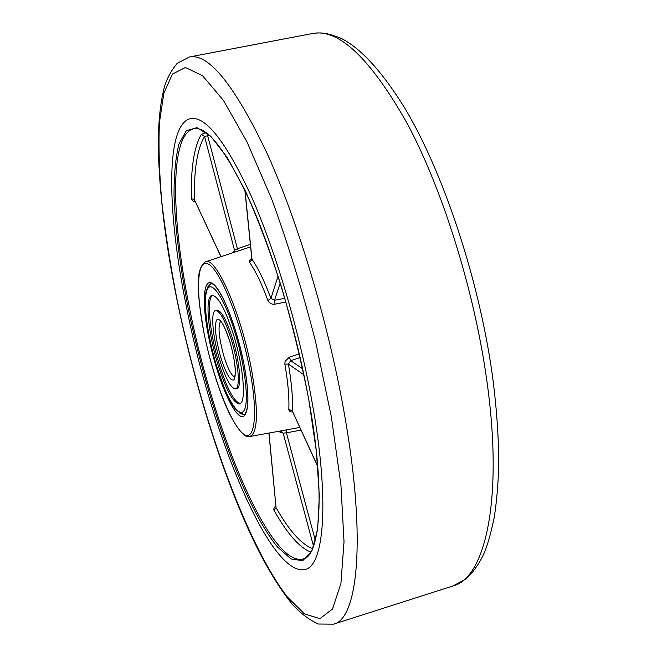 <?xml version="1.0" encoding="UTF-8"?>
<svg xmlns="http://www.w3.org/2000/svg" width="657" height="657" viewBox="0 0 657 657"><rect width="100%" height="100%" fill="white"/><g stroke="black" fill="none" stroke-linecap="round" stroke-linejoin="round"><path stroke-width="0.99" d="M186.276 306.006C210.749 431.624 269.838 577.675 305.119 569.488C324.205 565.743 329.954 500.642 312.059 402.027C299.247 330.578 275.382 250.374 251.245 196.082C225.918 141.625 205.666 115.796 190.497 118.597C165.014 124.526 167.297 213.254 186.276 306.006C210.749 431.624 269.838 577.675 305.119 569.488C324.205 565.743 329.954 500.642 312.059 402.027C299.247 330.578 275.382 250.374 251.245 196.082C225.918 141.625 205.666 115.796 190.497 118.597C165.014 124.526 167.297 213.254 186.276 306.006M275.8 506.071L274.273 507.491L273.706 509.454L274.002 510.358L276.055 507.664L268.902 433.094M300.15 357.564L290.649 360.66L289.211 357.219L285.048 361.366L284.859 364.068L288.407 364.126C291.634 382.867 292.973 398.462 292.414 410.921L288.825 409.426C288.924 411.142 290.246 412.005 292.767 412.005M289.211 357.219L299.321 353.951M285.869 302.006L275.037 304.142C271.67 304.552 269.288 303.329 267.9 300.471C261.782 283.865 255.696 271.185 249.66 262.43C248.962 261.133 249.693 259.917 251.836 258.792M301.054 430.121L286.395 432.815L286.296 429.916L249.775 436.535C258.029 433.045 258.595 410.6 251.459 369.209C241.086 312.699 215.66 255.573 205.362 261.839C193.889 270.306 198.143 298.147 203.9 332.483C209 357.507 215.718 380.469 224.053 401.361C231.289 419.93 243.32 439.303 249.775 436.535M286.296 429.916L299.83 427.436M205.871 132.566L201.379 134.315L204.573 136.5L207.645 135.72L207.398 133.724M220.916 256.69L194.48 199.843L191.425 198.636L191.647 199.654L193.174 201.231L195.26 201.773M245.012 190.473L251.992 259.269L249.66 262.43M251.992 259.269C258.25 268.27 264.549 281.336 270.889 298.459L267.9 300.471M278.051 276.186L270.889 298.459L274.527 300.265L275.037 304.142M238.434 250.892L237.415 248.732L250.366 244.379M234.303 252.263L234.516 250.243L237.415 248.732L207.645 135.72L209.46 135.473M302.631 368.766L290.649 360.66L288.407 364.126L303.904 374.777M317.725 466.232L292.447 411.249M315.311 540.399L286.395 432.815L283.167 433.135L280.482 431.008M219.438 359.059C225.474 378.416 230.821 388.353 235.477 388.878C240.478 388.427 238.548 363.222 231.436 339.94C225.294 320.591 220.005 310.794 215.562 310.539C210.429 311.27 212.605 336.499 219.438 359.059M233.908 335.998C225.376 309.217 218.058 295.683 211.956 295.404C204.812 296.488 207.899 331.44 217.286 362.492C225.606 389.289 233.021 403.094 239.534 403.899C246.432 403.341 243.837 368.437 233.908 335.998M235.477 388.878L236.84 388.525C241.866 388.065 239.961 362.861 232.841 339.579C226.698 320.246 221.393 310.449 216.933 310.203L215.562 310.539M212.671 295.338C206.298 298.409 209.567 332.228 218.6 362.155C226.468 387.614 233.67 401.427 240.191 403.62M331.342 416.752L315.656 341.952C302.524 290.837 287.799 243.041 271.497 198.57L246.958 141.846L223.462 100.431L202.602 75.76L185.422 67.49L172.454 74.044L163.839 93.204L159.429 122.53C158.419 146.24 159.24 172.947 161.893 202.66C165.457 233.481 170.459 265.543 176.897 298.853C200.648 415.125 244.815 541.335 287.199 596.811L304.462 613.901L319.943 618.656L332.499 609.023L340.917 583.515L344.022 541.77L340.942 485.088L331.342 416.752M312.568 33.499L189.405 56.978C208.803 53.118 234.804 85.484 267.399 154.066C298.5 222.822 329.198 325.888 344.9 416.735C366.573 540.563 357.556 619.181 333.592 624.15L453.01 585.962C485.244 578.234 504.018 498.655 486.418 377.759C473.779 289.014 442.498 189.659 407.504 123.992C370.515 58.555 338.864 28.391 312.568 33.499C320.682 32.456 326.266 32.3 341.459 38.5C361.087 48.536 382.16 71.679 404.663 107.929C443.179 172.06 478.739 278.519 492.2 374.03C496.774 408.112 498.918 439.344 498.638 467.727C498.039 485.835 496.569 502.375 494.245 517.346C491.165 532.055 488.126 543.142 485.112 550.623C480.012 563.944 469.944 576.173 465.189 579.433L453.01 585.962M239.994 413.409L244.141 414.756C244.47 416.456 245.578 413.902 247.459 407.11C248.642 397.542 247.492 383.376 244.018 364.619C239.008 339.784 232.422 318.514 224.275 300.816C215.734 283.832 211.915 283.29 210.815 283.668L207.817 286.83M208.458 336.162C201.798 302.91 203.153 277.484 212.457 283.422C221.647 288.793 237.062 327.736 244.076 364.701C251.229 401.764 247.788 424.036 238.006 414.321C228.324 405.139 214.995 369.341 208.458 336.162M249.709 369.218C240.618 321.01 220.415 270.454 208.729 264.328C196.895 257.437 195.49 290.509 203.941 332.541C212.252 374.506 229.014 419.889 241.513 432.298C254.136 445.397 258.973 417.532 249.709 369.218M194.579 128.616C169.358 132.073 171.009 217.336 189.38 307.287C212.967 428.955 270.659 569.898 303.92 558.737C320.016 554.943 325.872 492.134 308.683 399.39C296.529 331.834 274.1 256.131 251.294 204.228C227.018 152.071 208.113 126.867 194.579 128.616M188.009 307.336C179.911 265.74 175.247 228.266 174.023 194.924C174.006 174.343 175.641 157.368 178.934 144.006L186.309 130.677L196.985 127.639L210.741 136.237L227.059 157.212L245.077 190.39C257.601 218.19 269.69 250.235 281.336 286.509C292.291 324.18 301.44 361.851 308.765 399.522L316.403 451.671L319.327 495.797L317.66 529.361L311.878 551.042L302.721 560.684L291.035 558.976L277.648 547.15C244.371 506.867 207.3 402.979 188.009 307.336M310.777 552.085C299.452 547.585 287.191 533.681 274.002 510.358M288.825 409.426C289.326 397.337 288.004 382.218 284.859 364.068M191.425 198.636C190.702 168.217 194.02 146.774 201.379 134.315M313.52 546.164L283.167 433.135L278.166 431.427M269.009 433.07L276.055 507.664C289.146 530.651 301.308 544.292 312.543 548.595M232.75 252.773L234.516 250.243L204.573 136.5C197.207 148.72 193.84 169.835 194.48 199.843L221.031 256.657M280.202 283.011L274.527 300.265L284.793 298.278M220.596 321.396C217.763 326.094 218.822 337.542 223.766 355.757C227.757 368.61 231.412 375.673 234.713 376.937M220.678 357.088C226.156 374.252 230.656 381.783 234.171 379.68C236.594 373.578 235.231 361.063 230.065 342.125C224.259 324.344 219.717 317.019 216.44 320.14C214.338 326.841 215.751 339.16 220.678 357.088M216.096 364.397C225.203 395.407 237.908 417.934 243.558 411.225C249.364 405.049 245.693 368.051 235.329 333.731C225.047 299.305 211.776 279.34 207.3 289.425C202.668 299.025 206.914 333.477 216.096 364.397M189.405 56.978L177.185 63.318C171.066 70.8 166.812 78.659 164.422 86.905C160.127 103.363 158.107 123.845 158.362 148.359C159.29 192.772 165.416 242.852 176.725 298.598C192.46 375.492 216.449 455.449 243.747 518.956C259.548 555.362 275.694 583.761 292.168 604.136C300.233 613.153 308.979 619.781 318.415 624.019L333.592 624.15M205.362 261.839L250.621 246.86M251.836 258.842L244.864 190.16M317.758 466.626L292.521 411.463M220.292 321.166L221.434 322.308C223.249 324.024 226.115 330.668 230.032 342.256C233.867 355.831 235.584 366.532 235.19 374.359L234.557 377.29M244.544 414.583C229.761 410.535 225.335 390.209 216.071 364.504C211.02 347.175 207.653 330.824 205.953 315.475C205.46 300.709 202.758 291.289 211.25 283.627"/></g></svg>
